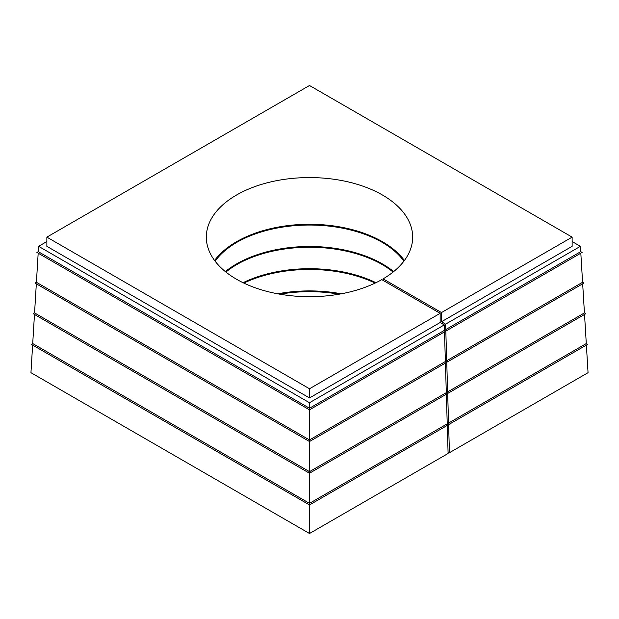 <?xml version="1.0" encoding="UTF-8"?>
<svg xmlns="http://www.w3.org/2000/svg" width="619" height="619" viewBox="0 0 619 619"><rect width="100%" height="100%" fill="white"/><g stroke="black" fill="none" stroke-linecap="round" stroke-linejoin="round"><path stroke-width="0.93" d="M46.866 241.542L38.595 246.323L309.5 402.729L309.5 439.947L445.378 361.504L444.496 331.892M38.177 253.186L36.42 282.287L309.5 439.947L309.5 471.655L446.307 392.67L445.425 363.059M36.328 283.819L34.563 312.92L309.5 471.655L309.5 503.355L447.228 423.837L446.353 394.226M34.471 314.452L32.714 343.553L309.5 503.355L309.5 533.501L448.11 453.472L447.274 425.392M447.228 423.837L447.916 425.029L309.5 504.942L31.337 344.342L32.714 343.553M446.307 392.67L446.995 393.854L309.5 473.241L33.194 313.709L34.563 312.92M445.378 361.504L446.067 362.688L309.5 441.533L35.043 283.076L36.42 282.287M444.45 330.329L445.138 331.521L309.5 409.832L36.892 252.444L38.27 251.654L309.5 408.246L444.45 330.329L444.287 324.905L440.155 322.514L440.155 313.33L381.784 279.633A103.172 59.563 0 0 1 269.582 292.06A103.172 59.563 0 0 1 206.328 237.131A103.172 59.563 0 0 1 309.5 177.568A103.172 59.563 0 0 1 412.672 237.131A103.172 59.563 0 0 1 383.115 278.867L441.479 312.564L572.134 237.131L309.5 85.499L46.866 237.131L309.5 388.763L440.155 313.33M309.5 388.763L309.5 397.947L440.155 322.514M309.5 402.729L444.287 324.905M580.823 253.186L582.58 282.287L446.701 360.738L445.804 330.376L446.461 330.755L582.108 252.444L580.73 251.654L445.781 329.563L446.461 330.755M582.672 283.819L584.437 312.92L585.806 313.709L448.318 393.096L447.653 392.709L448.558 423.071L586.286 343.553L587.663 344.342L449.247 424.263L448.582 423.876L449.44 452.706L588.05 372.677L586.379 345.085M584.437 312.92L447.63 391.904L446.732 361.542L447.39 361.922L583.957 283.076L582.58 282.287M584.529 314.452L586.286 343.553M32.621 345.085L30.95 372.677L309.5 533.501M449.44 452.706L448.063 451.916M448.558 423.071L449.247 424.263M447.63 391.904L448.318 393.096M446.701 360.738L447.39 361.922M46.866 237.131L46.866 246.323L309.5 397.947M441.479 312.564L441.479 321.748L572.134 246.323L572.134 237.131M445.781 329.563L445.618 324.139L441.479 321.748M445.618 324.139L580.405 246.323L572.134 241.542M580.405 246.323L580.73 251.654M38.595 246.323L38.27 251.654M279.85 294.187A103.172 59.563 180 0 1 339.15 294.187M339.715 294.087A102.236 59.022 0 0 0 279.285 294.087M277.722 293.801A103.172 59.563 180 0 1 341.278 293.801M243.847 283.076A103.172 59.563 180 0 1 375.153 283.076M375.215 283.045A102.236 59.022 0 0 0 243.785 283.045M243.05 282.697A103.172 59.563 180 0 1 375.95 282.697M236.876 264.506A103.172 59.563 180 0 1 382.124 264.506M393.073 272.058A102.236 59.022 0 0 0 381.791 264.321A102.236 59.022 0 0 0 237.209 264.321A102.236 59.022 0 0 0 225.927 272.058M225.347 271.594A103.172 59.563 180 0 1 393.653 271.594M236.876 242.3A103.172 59.563 180 0 1 382.124 242.3M403.89 261.172A102.236 59.022 0 0 0 381.791 242.106A102.236 59.022 0 0 0 237.209 242.106A102.236 59.022 0 0 0 215.11 261.172M214.592 260.491A103.172 59.563 180 0 1 309.5 224.279A103.172 59.563 180 0 1 404.408 260.491M383.115 280.399L383.115 278.867"/></g></svg>
